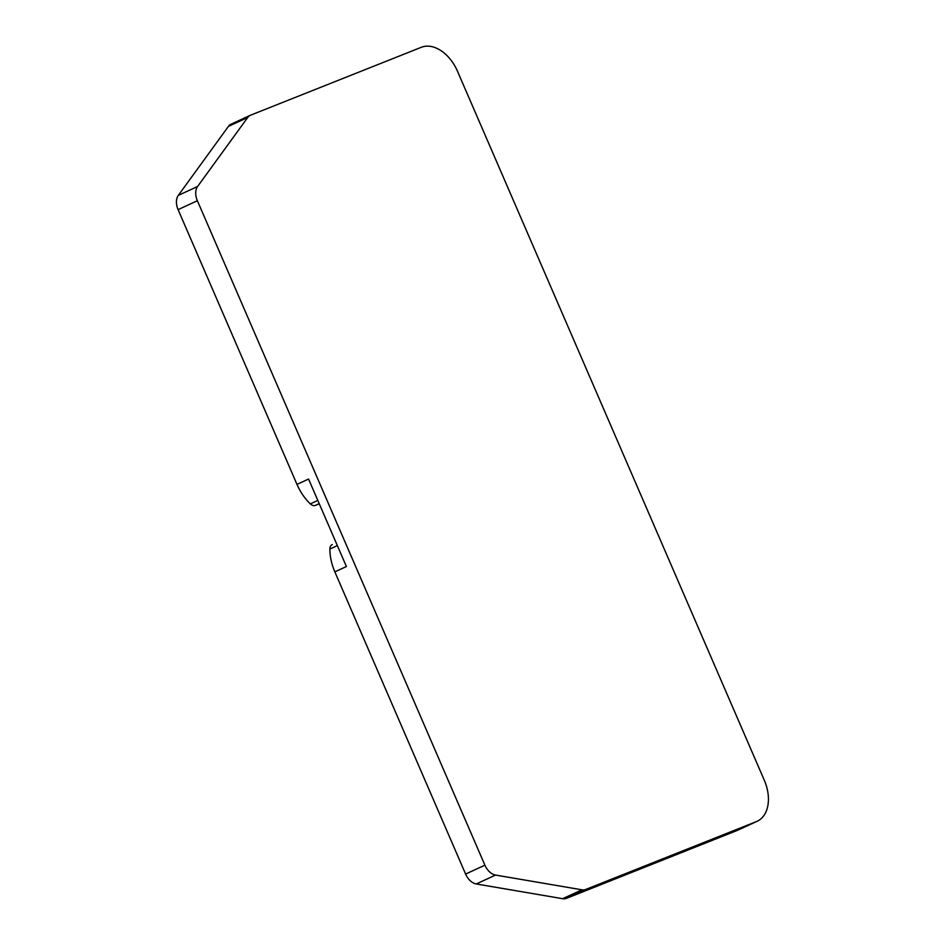 <?xml version="1.0" encoding="UTF-8"?>
<svg xmlns="http://www.w3.org/2000/svg" width="946" height="946" viewBox="0 0 946 946"><rect width="100%" height="100%" fill="white"/><g stroke="black" fill="none" stroke-linecap="round" stroke-linejoin="round"><path stroke-width="1.42" d="M332.129 544.648L332.294 544.577A7.119 4.742 65.2 0 0 332.129 544.648A7.119 4.742 65.2 0 0 329.882 549.058A42.7 28.439 65.2 0 0 334.849 571.881L465.609 874.069A14.237 9.484 65.2 0 0 476.276 883.966L562.645 898.7A14.237 9.484 65.2 0 0 566.453 898.357L585.728 889.453A14.237 9.484 65.2 0 1 581.932 889.808L495.55 875.062A14.237 9.484 65.2 0 1 484.896 865.164L197.371 200.729A14.237 9.484 65.2 0 1 197.584 186.504L247.722 117.493A14.237 9.484 65.2 0 1 250.347 115.282A14.237 9.484 65.2 0 1 250.666 115.152L421.301 47.3A35.581 23.697 65.2 0 1 457.462 71.175L764.285 780.202A35.581 23.697 65.2 0 1 757.155 821.27A35.581 23.697 65.2 0 1 756.374 821.601L585.728 889.453M319.287 503.84L315.337 505.412A7.119 4.742 65.2 0 1 310.323 503.887L317.809 500.434M231.38 124.044A14.237 9.484 65.2 0 0 231.072 124.186A14.237 9.484 65.2 0 0 228.435 126.386L178.309 195.396A14.237 9.484 65.2 0 0 178.085 209.634L296.985 484.399A42.7 28.439 65.2 0 0 310.323 503.887M566.453 898.357L737.088 830.493A35.581 23.697 65.2 0 0 737.868 830.162L757.155 821.27M296.985 484.399L308.562 479.054L346.413 566.536L334.849 571.881M178.085 209.634L197.371 200.729M465.609 874.069L484.896 865.164M476.276 883.966L495.55 875.062M562.645 898.7L581.932 889.808M737.088 830.493L756.374 821.601M228.435 126.386L247.722 117.493M178.309 195.396L197.584 186.504M319.192 503.627L315.337 505.412M329.882 549.058L337.355 545.606M231.072 124.186L250.347 115.282"/></g></svg>
